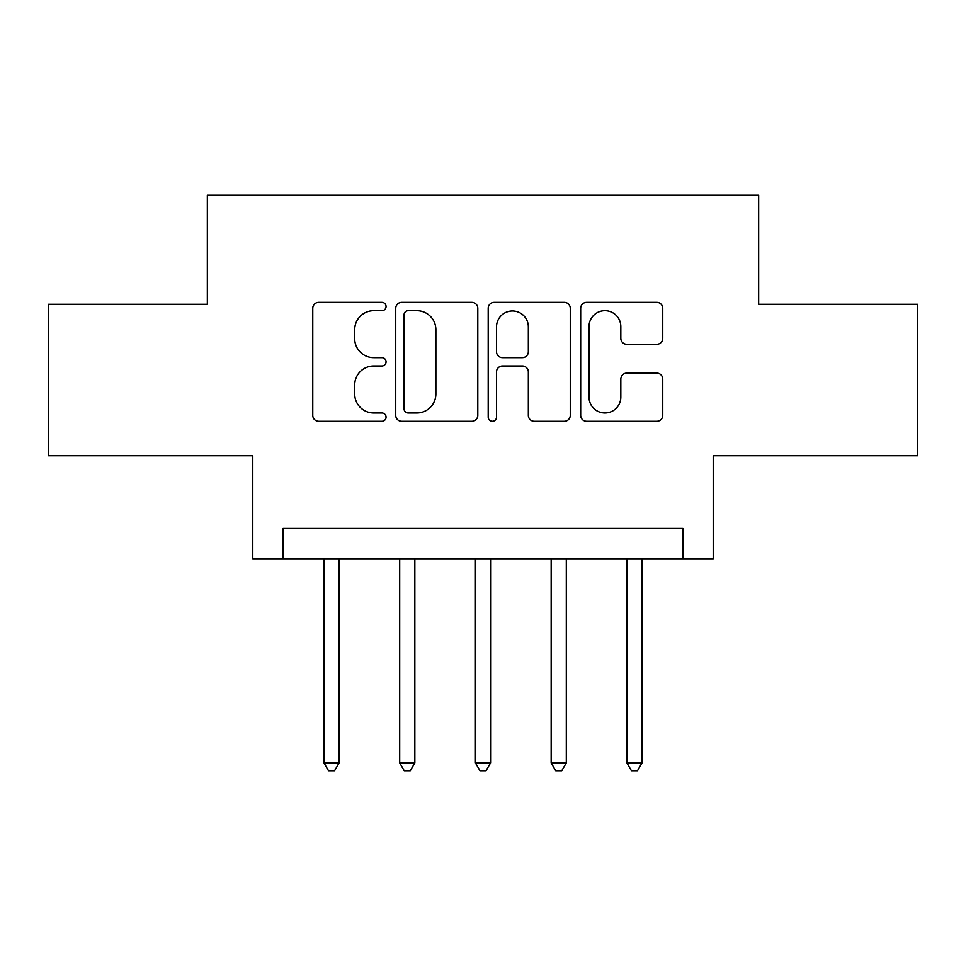 <?xml version="1.0" encoding="UTF-8"?>
<svg xmlns="http://www.w3.org/2000/svg" width="966" height="966" viewBox="0 0 966 966"><rect width="100%" height="100%" fill="white"/><g stroke="black" fill="none" stroke-linecap="round" stroke-linejoin="round"><path stroke-width="1.45" d="M386.062 306.524A4.166 4.166 0 0 0 381.908 302.358L318.72 302.358A5.941 5.941 0 0 0 312.767 308.311L312.767 415.356A5.941 5.941 0 0 0 318.72 421.297L381.908 421.297A4.166 4.166 0 0 0 386.062 417.131A4.166 4.166 0 0 0 381.908 412.977L373.721 412.977A19.03 19.03 0 0 1 354.691 393.947L354.691 385.023A19.03 19.03 0 0 1 373.721 365.993L381.908 365.993A4.166 4.166 0 0 0 386.062 361.827A4.166 4.166 0 0 0 381.908 357.661L373.721 357.661A19.03 19.03 0 0 1 354.691 338.631L354.691 329.72A19.03 19.03 0 0 1 373.721 310.69L381.908 310.69A4.166 4.166 0 0 0 386.062 306.524M656.795 344.282A5.941 5.941 0 0 0 662.748 338.341L662.748 308.311A5.941 5.941 0 0 0 656.795 302.358L586.628 302.358A5.941 5.941 0 0 0 580.675 308.311L580.675 415.356A5.941 5.941 0 0 0 586.628 421.297L656.795 421.297A5.941 5.941 0 0 0 662.748 415.356L662.748 379.07A5.941 5.941 0 0 0 656.795 373.13L626.765 373.13A5.941 5.941 0 0 0 620.824 379.07L620.824 397.062A15.903 15.903 0 0 1 604.909 412.977A15.903 15.903 0 0 1 589.006 397.062L589.006 326.593A15.903 15.903 0 0 1 604.909 310.69A15.903 15.903 0 0 1 620.824 326.593L620.824 338.341A5.941 5.941 0 0 0 626.765 344.282L656.795 344.282M682.926 558.734L713.222 558.734L713.222 455.735L917.7 455.735L917.7 304.278L758.66 304.278L758.66 195.217L207.34 195.217L207.34 304.278L48.3 304.278L48.3 455.735L252.778 455.735L252.778 558.734L682.926 558.734L682.926 528.438L283.074 528.438L283.074 558.734M477.796 308.311A5.941 5.941 0 0 0 471.855 302.358L401.675 302.358A5.941 5.941 0 0 0 395.734 308.311L395.734 415.356A5.941 5.941 0 0 0 401.675 421.297L471.855 421.297A5.941 5.941 0 0 0 477.796 415.356L477.796 308.311M494.145 302.358L564.325 302.358A5.941 5.941 0 0 1 570.266 308.311L570.266 415.356A5.941 5.941 0 0 1 564.325 421.297L534.295 421.297A5.941 5.941 0 0 1 528.342 415.356L528.342 371.934A5.941 5.941 0 0 0 522.401 365.993L502.477 365.993A5.941 5.941 0 0 0 496.524 371.934L496.524 417.131A4.166 4.166 0 0 1 492.37 421.297A4.166 4.166 0 0 1 488.204 417.131L488.204 308.311A5.941 5.941 0 0 1 494.145 302.358M408.22 310.69A4.166 4.166 0 0 0 404.054 314.844L404.054 408.811A4.166 4.166 0 0 0 408.22 412.977L416.841 412.977A19.03 19.03 0 0 0 435.871 393.947L435.871 329.72A19.03 19.03 0 0 0 416.841 310.69L408.22 310.69M528.342 326.894A15.903 15.903 0 0 0 512.439 310.98A15.903 15.903 0 0 0 496.524 326.894L496.524 351.721A5.941 5.941 0 0 0 502.477 357.661L522.401 357.661A5.941 5.941 0 0 0 528.342 351.721L528.342 326.894M323.96 558.734L323.96 762.899L339.114 762.899L339.114 558.734M339.114 762.899L334.562 770.783L328.512 770.783L323.96 762.899M399.695 558.734L399.695 762.899L414.837 762.899L414.837 558.734M414.837 762.899L410.296 770.783L404.235 770.783L399.695 762.899M475.429 558.734L475.429 762.899L490.571 762.899L490.571 558.734M490.571 762.899L486.031 770.783L479.969 770.783L475.429 762.899M551.163 558.734L551.163 762.899L566.305 762.899L566.305 558.734M566.305 762.899L561.765 770.783L555.704 770.783L551.163 762.899M626.886 558.734L626.886 762.899L642.04 762.899L642.04 558.734M642.04 762.899L637.488 770.783L631.438 770.783L626.886 762.899"/></g></svg>
